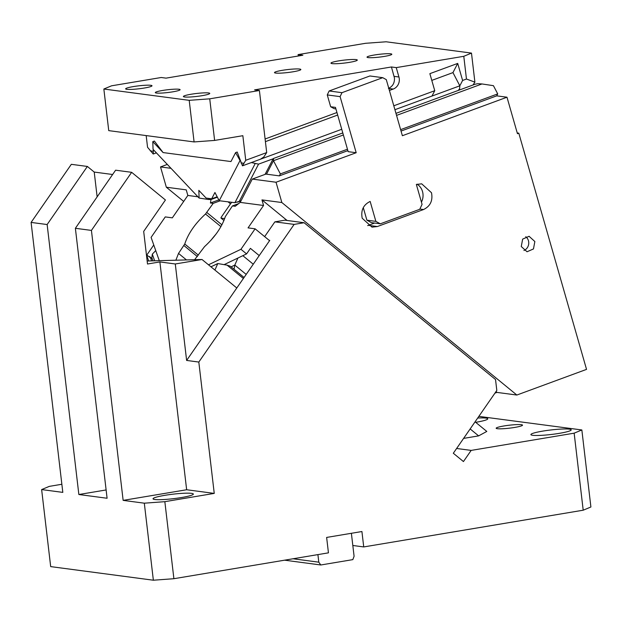 <?xml version="1.0" encoding="UTF-8"?>
<svg xmlns="http://www.w3.org/2000/svg" width="622" height="622" viewBox="0 0 622 622"><rect width="100%" height="100%" fill="white"/><g stroke="black" fill="none" stroke-linecap="round" stroke-linejoin="round"><path stroke-width="0.93" d="M91.426 230.412L75.379 228.29L107.093 498.253L78.854 494.513L47.14 224.542L31.1 222.419L62.814 492.383L41.635 489.576L50.685 566.611L153.362 580.217L144.312 503.182L123.14 500.376L91.426 230.412L131.654 172.317L165.429 199.989L143.682 231.4L147.507 264.008L159.885 261.932L175.287 263.977L202.018 259.498L236.795 287.986L269.761 240.38L269.116 240.294M131.654 172.317L115.606 170.195L75.379 228.29M147.157 261.007L202.018 259.498M123.14 500.376L186.647 489.747L159.885 261.932M144.312 503.182L164.846 501.674L214.248 493.401L186.647 489.747M164.838 495.322A20.293 2.263 173.3 0 1 165.32 495.244A20.293 2.263 173.3 0 1 193.333 494.062A20.293 2.263 173.3 0 1 181.523 497.538A20.293 2.263 173.3 0 1 153.028 498.797A20.293 2.263 173.3 0 1 164.363 495.407A20.293 2.263 173.3 0 1 164.838 495.322M164.846 501.674L173.896 578.709L153.362 580.217M583.203 510.203L574.153 433.169L581.85 429.957L590.9 506.992L583.203 510.203L363.73 546.932L361.918 531.53L326.636 537.431L328.447 552.841L173.896 578.709M61.858 484.266L49.332 486.365L41.635 489.576M47.14 224.542L87.368 166.447L71.328 164.325L31.1 222.419M214.248 493.401L198.815 362.058L186.623 360.441L175.287 263.977M456.618 448.478L471.165 450.406L574.153 433.169M471.165 450.406L463.444 461.555L453.314 453.251L496.815 390.429L495.532 379.537L304.111 222.738L284.86 220.18L274.885 221.852L264.645 236.632M198.815 362.058L294.136 224.402L304.111 222.738M293.04 558.766L318.798 562.179L317.912 554.599M236.795 287.986L186.623 360.441M294.136 224.402L274.885 221.852M318.798 562.179L320.796 564.986L352.822 559.629L354.089 556.27L351.383 533.287M352.822 545.486L363.73 546.932M284.557 560.181L320.796 564.986M153.766 244.99L146.839 255.004M475.076 421.825L486.801 431.435L478.629 435.874L470.154 428.939M478.629 435.874L463.6 438.393M152.297 258.939L146.434 254.864M243.373 278.485L227.084 265.151L230.327 266.232L244.065 277.482M227.084 265.151L217.778 263.557L210.951 266.815M581.85 429.957L478.847 416.375M559.396 433.332A20.293 2.263 -6.7 0 0 571.206 429.856A20.293 2.263 -6.7 0 0 542.711 431.116A20.293 2.263 -6.7 0 0 530.9 434.591A20.293 2.263 -6.7 0 0 559.396 433.332M475.674 422.322A20.293 2.263 -6.7 0 0 475.97 422.276A20.293 2.263 -6.7 0 0 487.78 418.8A20.293 2.263 -6.7 0 0 477.704 418.031M503.882 425.977A13.272 1.477 173.3 0 1 522.519 425.145A13.272 1.477 173.3 0 1 514.798 427.415A13.272 1.477 173.3 0 1 496.162 428.247A13.272 1.477 173.3 0 1 503.882 425.977M217.778 263.557L214.909 270.065M78.854 494.513L106.121 489.949M97.141 196.863L94.225 172.069L87.368 166.447M94.225 172.069L112.621 174.502M155.741 250.588L152.312 254.157L151.846 257.663L152.965 260.851M159.286 260.672L151.092 237.386L165.265 216.915L172.325 217.848L187.836 195.448L186.235 189.858L166.338 187.222L183.692 201.435M211.021 199.522L210.415 202.997L213.183 203.371L205.517 214.007C195.121 223.547 188.194 233.545 184.75 244.011L198.348 255.152M197.913 196.785L187.836 195.448M347.877 150.641L279.34 175.87L265.866 174.09L252.275 179.089L276.036 182.238L281.852 202.531L261.963 199.895L263.565 205.485L248.054 227.885L255.113 228.818L240.939 249.29L208.487 264.801M263.565 205.485L240.209 202.391L235.202 206.286L232.434 205.921L225.312 216.635C221.86 227.092 214.932 237.091 204.537 246.631L194.624 259.701M184.75 244.011L178.522 253.418L175.87 260.221M240.939 249.29L246.569 253.9L224.107 264.638M237.915 258.037L234.805 265.089L234.066 269.295M246.569 253.9L250.409 248.357L259.234 255.588M255.113 228.818L269.567 240.66M276.036 182.238L356.188 152.724L340.102 96.628L327.265 94.933L329.139 90.975L341.976 92.678L382.732 77.672L386.293 79.624L402.38 135.72L506.984 97.211L517.45 133.683L518.802 133.186L586.538 369.382L516.859 395.04L496.962 392.404L494.933 393.151M253.255 264.21L242.844 255.681M238.584 203.651L232.434 205.921M210.415 202.997L218.804 199.911M213.183 203.371L220.04 200.844M252.275 179.089L240.209 202.391M261.963 199.895L287.092 220.476M495.998 391.611L496.962 392.404M170.996 168.321L160.523 166.929L166.338 187.222M211.146 240.076A30.439 10.994 129.3 0 1 215.795 234.401M281.852 202.531L516.859 395.04M341.976 92.678L340.102 96.628M422.066 204.366L416.351 184.439L421.693 183.832L431.497 192.734C432.998 200.611 430.346 206.209 423.543 209.536L377.352 226.54L372.01 227.147L362.206 218.244C360.706 210.368 363.357 204.77 370.16 201.442L375.875 221.37L380.33 223.811L419.726 209.311L422.066 204.366M534.85 241.523L529.081 236.29L522.651 239.112L521.267 246.53L527.036 251.762L533.474 248.94L534.85 241.523M517.24 132.976L518.802 133.186M160.523 166.929L167.318 164.426M224.69 218.571L220.989 218.081L221.105 217.412L230.062 204.467A10.146 3.662 129.3 0 1 231.532 202.547M506.984 97.211L496.706 95.85L497.717 93.899L493.433 85.673L481.964 83.954L396.548 115.404M356.188 152.724L348.164 151.667L335.468 107.381L330.655 106.743L327.265 94.933M401.042 131.063L496.706 95.85M223.951 220.507L220.989 218.081M382.732 77.672L369.896 75.97L329.139 90.975M380.33 223.811L371.342 222.622L366.887 220.18L375.875 221.37M363.287 207.631L366.887 220.18M367.649 225.584A13.272 12.075 97.5 0 0 368.372 225.351L374.599 223.057M421.428 202.15A13.272 12.075 97.5 0 0 422.509 191.545A13.272 12.075 97.5 0 0 417.067 184.198M523.942 250.487A7.806 7.099 97.5 0 0 528.436 240.675A7.806 7.099 97.5 0 0 525.761 236.71M395.965 113.367L475.068 84.242L477.743 83.69L481.964 83.954M347.465 149.218L280.351 173.927L273.478 160.717L273.548 158.439L342.8 132.937M497.717 93.899L400.638 129.64M279.34 175.87L280.351 173.927M335.911 108.912L334.216 108.695L330.655 106.743M191.125 94.241A13.272 1.477 173.3 0 1 209.754 93.417A13.272 1.477 173.3 0 1 202.033 95.687A13.272 1.477 173.3 0 1 183.397 96.511A13.272 1.477 173.3 0 1 191.125 94.241M471.484 53.095L474.897 82.135L466.461 79.033L463.787 56.307L471.484 53.095L386.138 41.783L365.604 43.291L298.062 54.596L302.875 55.234L166.035 78.139L161.222 77.501L111.548 85.813L103.851 89.024L189.205 100.336L209.731 98.828L214.621 140.424L194.087 141.933L108.741 130.628L103.851 89.024M388.423 88.417C392.692 86.466 394.706 82.983 394.449 77.968L391.432 66.974L254.592 89.871L259.405 90.509L209.731 98.828M391.432 66.974L396.245 67.611L398.935 76.996A9.524 8.661 -82.5 0 1 399.262 78.605A9.524 8.661 -82.5 0 1 393.236 89.055L389.403 90.462M463.787 56.307L396.245 67.611M374.273 55.024A12.487 1.392 173.3 0 1 391.813 54.246A12.487 1.392 173.3 0 1 384.544 56.384A12.487 1.392 173.3 0 1 367.011 57.162A12.487 1.392 173.3 0 1 374.273 55.024M133.365 86.59A13.272 1.477 173.3 0 1 152.001 85.766A13.272 1.477 173.3 0 1 144.273 88.036A13.272 1.477 173.3 0 1 125.644 88.86A13.272 1.477 173.3 0 1 133.365 86.59M282.217 70.34A13.272 1.477 173.3 0 1 300.846 69.508A13.272 1.477 173.3 0 1 293.125 71.779A13.272 1.477 173.3 0 1 274.489 72.611A13.272 1.477 173.3 0 1 282.217 70.34M338.671 60.886A13.272 1.477 173.3 0 1 357.3 60.062A13.272 1.477 173.3 0 1 349.58 62.332A13.272 1.477 173.3 0 1 330.951 63.156A13.272 1.477 173.3 0 1 338.671 60.886M162.567 90.462A12.487 1.392 173.3 0 1 180.1 89.685A12.487 1.392 173.3 0 1 172.83 91.823A12.487 1.392 173.3 0 1 155.298 92.592A12.487 1.392 173.3 0 1 162.567 90.462M265.081 174.378L273.159 158.773L258.558 164.138L251.342 162.567L260.439 159.216L263.806 156.993L266.698 152.577L245.737 160.297L242.852 135.697L214.621 140.424M194.087 141.933L189.205 100.336M156.379 152.856L153.237 154.015L147.554 147.282L146.178 135.588M298.062 54.596L298.459 55.972M258.558 164.138L239.283 201.349L234.914 202.702L219.224 200.719L214.94 192.493L211.674 198.807L217.171 196.785M211.674 198.807L206.115 198.068L198.822 190.363L199.11 198.053L208.16 199.452L210.376 198.636M251.342 162.567L242.463 165.833L245.737 160.297M242.463 165.833L237.2 152.032L235.59 152.623L240.248 160.911M240.924 162.878L243.801 163.259M199.11 198.053L153.066 149.35L152.779 141.653L163.096 152.569L230.964 161.557L235.59 152.623M473.023 84.996L474.897 82.135M393.796 105.787L434.755 90.703L431.979 96.06L459.829 85.813L452.956 72.603L457.714 63.405L462.605 80.456L459.829 85.813L459.627 88.744L458.258 90.431M431.792 80.394L452.956 72.603M434.755 90.703L429.864 73.66L457.714 63.405M153.331 149.638L153.237 154.015M150.26 150.866L153.136 151.247M265.104 138.978L336.945 112.528M163.096 152.569L154.388 141.062L152.779 141.653M217.389 197.19L210.967 199.53L208.16 199.452M239.867 160.849L219.224 200.719M466.461 79.033L462.605 80.456M394.916 109.705L431.979 96.06M337.668 115.047L265.415 141.645M266.698 152.577L259.405 90.509M146.535 254.896L148.666 260.968M150.376 257.368L151.612 260.89M152.312 254.157L154.653 260.805M231.096 266.861L234.805 265.089L246.195 274.411M183.949 245.581L197.353 256.559M178.522 253.418L186.468 259.926M205.517 214.007L220.919 226.626M206.854 212.506L221.906 224.837M368.372 225.351L377.352 226.54M419.85 209.046L423.543 209.536M343.383 134.974L273.478 160.717L266.504 174.176M228.36 202.088L230.505 203.853M239.283 201.349L241.095 200.681M255.214 163.508L234.914 202.702M394.123 76.358L398.935 76.996M393.236 89.055L388.828 88.472M260.439 159.216L341.75 129.283M149.467 256.536L152.25 258.814M240.986 200.898L237.588 202.15M459.627 88.744L458.873 90.206"/></g></svg>
